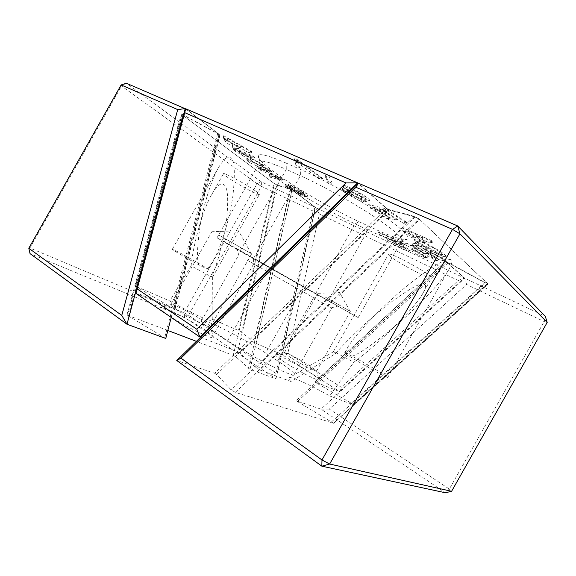 <?xml version="1.0" encoding="UTF-8"?>
<svg xmlns="http://www.w3.org/2000/svg" width="576" height="576" viewBox="0 0 576 576"><rect width="100%" height="100%" fill="white"/><g stroke="black" fill="none" stroke-linecap="round" stroke-linejoin="round"><path stroke-width="0.43" stroke-dasharray="2.88 2.16" d="M284.638 362.232C277.178 357.314 274.385 354.874 276.264 354.91C279.446 355.104 297.698 364.694 309.406 372.283C314.604 375.638 317.743 377.978 318.838 379.31C322.546 383.4 299.333 371.88 284.638 362.232M291.218 357.876C286.596 354.888 284.328 353.131 284.429 352.606L284.839 352.541C287.042 352.699 300.701 359.928 309.463 365.537L316.613 371.038C316.67 372.298 300.989 364.198 291.218 357.876M325.534 297.223L350.359 311.4L325.534 297.223M167.537 314.69C160.344 309.694 158.126 307.267 160.884 307.418C166.126 307.764 191.354 320.695 204.761 329.803C209.117 332.734 211.874 334.915 213.034 336.355C219.118 342.9 185.04 326.858 167.537 314.69M176.587 309.715C172.411 306.893 170.431 305.186 170.647 304.582L171.41 304.452C175.046 304.733 193.968 314.51 204.005 321.235L210.146 325.98L210.427 326.693C210.485 328.702 187.97 317.462 176.587 309.715M218.822 235.051L251.633 253.85L218.822 235.051M286.207 163.116C269.143 155.722 259.826 153.187 258.264 155.527C257.465 157.802 261.907 162.662 271.598 170.114C291.701 185.609 330.35 208.339 358.999 221.674L371.988 227.75C393.062 237.55 405.115 241.229 408.139 238.788C409.234 235.159 398.124 225.619 374.825 210.168C352.202 195.473 321.746 178.812 300.37 169.38L286.207 163.116L286.279 169.394L300.377 175.716C320.393 184.687 348.811 200.261 370.044 213.955C391.954 228.355 402.516 237.233 401.738 240.588L401.71 240.646C398.974 242.784 387.763 239.242 368.071 230.011L355.075 223.884C328.097 211.219 291.413 189.684 272.484 175.248C263.448 168.379 259.272 163.93 259.963 161.899L259.992 161.849C261.518 159.833 270.288 162.346 286.279 169.394L240.343 250.61L358.164 317.592L232.078 246.679L217.022 237.816L240.343 250.61M211.968 276.343L212.263 319.219L213.077 320.299C213.646 321.768 210.434 321.034 203.443 318.103C194.335 314.179 183.103 308.462 169.747 300.953L191.124 265.838L208.037 275.011L212.666 277.006L211.968 276.343C217.325 263.57 223.927 240.53 226.598 219.636C228.701 198.454 227.75 186.782 223.733 184.601C221.191 182.275 217.188 185.566 211.73 194.472C202.154 210.679 192.78 247.097 191.124 265.838M247.392 260.294L331.762 308.002L247.392 260.294M211.637 323.496C205.51 320.926 202.118 320.033 201.456 320.832C200.981 322.106 205.488 325.93 214.97 332.316L227.642 340.754C251.69 357.005 294.502 378.497 294.163 374.45C294.358 372.744 288.907 368.251 277.798 360.965L265.615 353.016C249.746 342.626 225.166 329.162 211.637 323.496M260.186 370.066L255.967 367.596L415.066 216.994L419.659 219.478L260.186 370.066L291.038 381.55L335.498 353.621L333.331 351.785L336.463 352.93L353.808 362.239C374.184 347.724 415.325 308.297 423.151 292.824L431.59 277.913C431.179 280.296 399.506 263.808 390.866 256.802C389.146 255.456 388.368 254.592 388.541 254.225C388.282 251.503 421.74 268.891 429.725 275.702L431.59 277.913M335.498 353.621C346.075 341.316 367.603 320.314 388.663 303.962C410.141 288.065 422.179 281.549 424.8 284.414C426.247 285.3 425.7 288.101 423.151 292.824M255.564 190.987C258.264 192.91 259.538 194.047 259.38 194.422C259.25 196.006 237.384 184.262 227.772 177.473C224.777 175.385 223.344 174.132 223.474 173.707C223.279 171.936 246.276 184.298 255.564 190.987M254.902 157.594L253.296 156.11L232.632 147.492L234.317 148.99L263.722 165.679L262.087 164.182L253.217 159.178L248.465 154.858L254.902 157.594L251.683 158.098L253.296 156.11M301.428 191.03C295.43 187.322 290.966 185.026 288.029 184.14L290.995 186.005C293.098 186.682 296.172 188.266 300.218 190.764L304.747 194.213L290.722 186.581L285.142 184.241C285.48 184.997 287.647 186.588 291.658 189.014C296.712 192.132 300.542 194.105 303.142 194.94L292.759 189.259L288.482 186.07L301.464 193.183L308.153 196.042C307.886 195.286 305.647 193.615 301.428 191.03L300.01 192.485L300.218 190.764M446.098 256.183C444.427 253.807 438.768 250.085 429.12 245.009C420.696 240.66 415.786 238.759 414.403 239.299L414.497 239.868C416.563 242.424 422.287 246.146 431.676 251.042C439.97 255.326 444.787 257.17 446.112 256.565L446.098 256.183L443.376 256.982C441.778 254.995 436.73 251.863 428.227 247.586L429.12 245.009M393.833 238.601L378.346 231.948L380.333 233.395L392.933 238.817L398.016 242.539L386.222 237.442L388.159 238.846L399.946 243.95L405.468 247.997L392.429 242.323L394.33 243.698L410.227 250.632L393.833 238.601L392.486 240.595L392.933 238.817M328.738 175.507L324.274 173.124L328.241 181.368L332.51 183.643L328.738 175.507L325.505 177.12L324.274 173.124M431.654 240.703L402.631 227.686L412.387 236.059L415.685 237.55L407.916 230.861L416.765 234.835L423.403 240.624L426.78 242.15L420.178 236.369L433.519 242.366L431.654 240.703L429.415 242.784L404.302 231.444L402.631 227.686M415.066 216.994L389.088 210.024L239.731 353.023L255.967 367.596M419.659 219.478L487.627 283.658L484.963 282.571L351.295 403.243L315.943 382.709L447.077 261.9L484.963 282.571M447.077 261.9L445.586 261.288L314.957 381.924L339.494 391.5L464.198 277.942L445.673 261.418M458.323 280.512L464.198 277.942L315.554 207.533L292.198 189.77L290.326 188.741L276.876 184.925L273.895 183.29L238.45 330.473L241.531 332.258L254.023 342.518L282.01 354.557L339.494 391.5L341.244 387.238L287.885 353.225L319.442 214.07L458.323 280.512L341.244 387.238M135.9 293.328L174.96 309.636L135.742 286.452L136.404 286.625L182.686 115.258L273.895 183.29M182.686 115.258L182.16 114.725L183.766 115.366L220.104 135.029L185.688 108.778M239.731 353.023L237.341 351.626L386.503 208.62L358.135 183.312M386.503 208.62L389.088 210.024M298.26 160.106L294.098 158.112L295.978 165.485L300.146 167.501L297.691 160.574L318.996 176.623L323.05 178.589L298.26 160.106L296.964 161.928L296.05 160.222L294.883 160.927L294.098 158.112M368.683 204.545L388.735 217.555L390.773 218.095L374.378 207.446L379.62 208.75L395.143 218.851L397.246 219.413L381.665 209.261L387.713 210.773L405.173 222.163L407.376 222.754L386.028 208.8L368.683 204.545L370.426 208.166L377.647 210.002L381.665 209.261M359.165 192.55C350.921 187.726 345.514 185.306 342.95 185.299L347.026 187.733C348.948 187.862 352.678 189.54 358.214 192.773C362.412 195.156 364.831 196.884 365.479 197.95L360.626 196.128L347.774 189.36C344.57 187.783 342.626 187.099 341.95 187.308L341.863 187.409C342.468 188.791 345.787 191.21 351.814 194.674C358.654 198.67 363.283 200.765 365.71 200.952L361.663 198.547C360.079 198.425 357.077 197.071 352.649 194.472C348.854 192.334 346.644 190.771 346.003 189.792L347.81 190.224L362.354 197.842C366.178 199.771 368.575 200.657 369.54 200.491L369.706 200.354C369.151 198.9 365.63 196.301 359.165 192.55L357.638 194.731L358.214 192.773M423.331 254.88C420.545 253.894 417.067 252.151 412.906 249.66L411.624 249.48C417.319 252.842 422.028 255.175 425.743 256.471L428.486 256.946C428.242 256.032 425.83 254.124 421.25 251.222C413.748 246.47 407.261 243.122 401.796 241.186L399.715 240.919L402.523 243.598L405.223 244.685L403.092 242.705L404.496 242.899C408.658 244.411 413.496 246.946 419.011 250.495C422.669 252.785 424.663 254.311 424.994 255.082L423.331 254.88L423.576 257.198L425.743 256.471M416.002 243.317L412.099 243.828C412.049 244.426 414.014 245.887 417.996 248.198C422.726 250.841 425.981 252.288 427.766 252.54L437.738 259.934L439.07 259.949L429.437 252.763L431.086 252.634L443.88 259.999L445.003 260.014L416.002 243.317L416.333 246.406L416.117 245.902L418.226 245.232L427.781 250.733L425.592 250.812C424.93 251.071 422.726 250.186 418.975 248.148L415.57 245.534L418.226 245.232M263.592 167.4L268.078 169.474L257.63 166.579L260.734 168.739L280.094 177.919L268.927 174.449L271.433 176.198L283.882 179.849L281.434 178.121L261.194 168.458L271.987 171.475L269.309 169.589L246.434 158.774L249.149 160.661L263.592 167.4L261.914 168.214L268.488 170.978L269.309 169.589M252.072 152.366L251.827 151.618L222.761 135.252L224.626 138.722C225.972 140.141 228.823 142.092 233.186 144.576C237.96 147.233 240.545 148.298 240.948 147.78L240.307 145.75L252.072 152.366L248.94 152.834L251.827 151.618M291.038 381.55C288.526 379.087 287.993 377.762 289.44 377.575C293.126 377.035 310.702 385.157 329.695 395.942L353.808 362.239M329.695 395.942L353.124 404.662L487.519 283.478M136.404 286.625L169.747 300.953M212.263 319.219L238.45 330.473M200.556 337.27L237.341 351.626M314.957 381.924L315.943 382.709M351.295 403.243L353.124 404.662M319.442 214.07L315.554 207.533L282.01 354.557L287.885 353.225M305.194 288.036L337.788 306.05L237.125 249.178L305.194 288.036L300.931 290.592L265.615 353.016M296.964 161.928L318.384 178.524L323.05 178.589M295.978 165.485L294.883 160.927M296.734 168.142L300.146 167.501M296.05 160.222L297.691 160.574M318.384 178.524L318.996 176.623M423.403 240.624L423.23 242.51L416.527 236.966L416.765 234.835M429.415 242.784L433.519 242.366M412.387 236.059L412.171 237.91L404.302 231.444M412.171 237.91L415.685 237.55M404.338 231.214L407.916 230.861M423.23 242.51L426.78 242.15M416.556 236.736L420.178 236.369M395.143 218.851L393.473 219.989L377.878 209.858M407.376 222.754L403.495 223.337L385.956 211.918L377.647 210.002L379.62 208.75M385.488 211.99L386.028 208.8M388.735 217.555L387.058 218.664L370.426 208.166M387.058 218.664L390.773 218.095M370.642 208.037L374.378 207.446M393.473 219.989L397.246 219.413M385.956 211.918L387.713 210.773M403.495 223.337L405.173 222.163M325.505 177.12L328.918 184.133L328.241 181.368M328.918 184.133L332.51 183.643M342.95 185.299L344.441 188.683C347.314 189.403 351.648 191.383 357.444 194.616M344.441 188.683L347.026 187.733M365.479 197.95L366.293 201.362L365.4 198.022M366.394 201.24C365.789 199.872 362.873 197.705 357.638 194.731M366.293 201.362L366.214 201.406C365.371 201.564 363.492 200.887 360.576 199.382L359.777 198.972L360.626 196.128M359.777 198.972L347.242 192.276L347.774 189.36M347.242 192.276L342.85 190.62L341.95 187.308M342.85 190.62L342.763 190.706C343.512 191.743 346.277 193.651 351.072 196.416L351.814 194.674M365.71 200.952L361.728 201.823L351.072 196.416M361.728 201.823L361.663 198.547M351.252 196.517L352.649 194.472M342.806 190.627L346.054 189.742M345.463 191.405L347.81 190.224M360.576 199.382L362.354 197.842M366.214 201.406L369.54 200.491M394.33 243.698L393.746 245.088L406.742 250.985L399.29 245.556L399.946 243.95M392.486 240.595L399.29 245.556L387.547 240.228L388.159 238.846M406.742 250.985L410.227 250.632M378.346 231.948L379.685 234.778L392.321 240.242M379.685 234.778L380.333 233.395M399.362 245.369L398.016 242.539M387.547 240.228L386.222 237.442M406.807 250.812L405.468 247.997M393.746 245.088L392.429 242.323M412.906 249.66L412.999 252.425C417.326 254.779 420.847 256.37 423.576 257.198M412.999 252.425L411.624 249.48M402.523 243.598L401.76 245.153L400.45 243.504L402.278 243.619C407.016 245.448 412.596 248.494 419.033 252.749L421.25 251.222M419.011 250.495L419.033 252.749C423.137 255.254 425.376 256.903 425.772 257.702L423.756 257.256M402.242 243.605L401.796 241.186M401.76 245.153L405.223 244.685M402.278 243.619L404.496 242.899M428.155 247.55C420.84 243.619 416.52 241.776 415.181 242.006L414.497 239.868M430.308 252.619L431.251 250.178C424.116 246.492 419.681 243.655 417.946 241.646L415.26 242.46C417.089 244.85 422.107 248.234 430.308 252.619L431.676 251.042M430.33 252.626C437.652 256.356 442.008 257.918 443.39 257.328L446.112 256.565M443.376 256.982L442.598 254.369L443.383 256.99M428.227 247.586L429.617 245.959C436.831 249.703 441.158 252.504 442.598 254.369M417.946 241.646L417.881 241.286C419.04 240.905 422.95 242.46 429.617 245.959M442.62 254.664C441.389 254.988 437.602 253.49 431.251 250.178M417.996 248.198L417.406 250.128C422.294 252.482 425.261 253.606 426.305 253.498L429.437 252.763M437.738 259.934L435.665 260.806L431.878 258.163L429.192 255.917L428.573 253.368M426.6 253.606L427.529 253.361L429.192 255.917M426.305 253.498L425.592 250.812M426.658 253.548L428.933 253.354L427.781 250.733M416.117 245.902L412.862 246.492C412.87 247.241 414.382 248.45 417.398 250.128L418.975 248.148M413.438 246.089L415.915 245.398M427.529 253.361L427.766 252.54M443.88 259.999L441.432 260.849L416.333 246.406M441.432 260.849L445.003 260.014M431.878 258.163L431.474 255.542M435.665 260.806L439.07 259.949M427.291 253.39L429.876 252.67M428.602 253.462L431.086 252.634M288.029 184.14L289.346 186.984L299.873 192.398M289.346 186.984L290.995 186.005M304.97 194.191L305.359 196.783L304.747 194.213M305.662 196.704C305.33 195.962 303.444 194.558 300.01 192.485M305.359 196.783L299.729 194.22L300.665 192.254M299.729 194.22L290.023 188.633L290.722 186.581M290.023 188.633L286.099 186.775L285.473 184.19M286.099 186.775L291.305 190.57L291.658 189.014M303.142 194.94L299.93 195.408L291.305 190.57M299.93 195.408L300.204 193.104M291.442 190.649L292.759 189.259M286.034 186.754L288.482 186.07M288.583 187.841L290.16 186.761M300.355 194.58L301.464 193.183M305.251 196.776L307.728 196.085M283.882 179.849L281.606 180.259L281.851 179.316L280.634 179.388L281.434 178.121M257.63 166.579L258.523 168.818L259.193 168.336L260.071 169.985L260.734 168.739M268.078 169.474L269.741 170.914L269.525 171.929L266.155 171.086L265.673 168.761M281.606 180.259L270.043 177.178L271.433 176.198M280.634 179.388L260.071 169.985M266.155 171.086L260.554 169.502L262.656 168.89M258.523 168.818L260.554 169.502M269.525 171.929L271.987 171.475M246.434 158.774L248.263 162.101L261.914 168.214M269.741 170.914L268.488 170.978M248.263 162.101L249.149 160.661M281.851 179.316L280.094 177.919M270.043 177.178L268.927 174.449M259.193 168.336L261.194 168.458M245.743 155.448L233.446 149.702L233.59 148.99L234.389 150.703L251.064 160.603L251.46 160.337L245.758 155.484L246.19 153.893L250.07 157.399L236.03 149.522L246.19 153.893M251.46 160.337L250.07 157.399M233.59 148.99L236.03 149.522M238.032 152.136L240.134 151.344M233.446 149.702L232.632 147.492M251.683 158.098L245.758 155.484M234.389 150.703L234.317 148.99M263.722 165.679L259.805 165.665L251.071 160.603L253.217 159.178M259.805 165.665L262.087 164.182M245.815 155.275L248.465 154.858M248.94 152.834L223.726 138.391L225.374 141.358C226.469 142.733 228.65 144.317 231.919 146.11L232.02 146.167C235.757 148.234 237.845 149.004 238.277 148.493L237.571 145.735C237.377 146.081 235.836 145.447 232.949 143.834L227.909 140.486L226.57 138.01L236.894 143.827M238.27 148.003L237.535 145.368M225.374 141.358L227.909 140.486M232.02 146.167L232.949 143.834M223.726 138.391L226.57 138.01M223.79 138.679L222.761 135.252M225.302 141.278L224.626 138.722M231.919 146.11L233.186 144.576M237.492 146.146L240.307 145.75M198.842 264.83C196.69 259.553 197.143 246.348 200.196 225.209C203.782 203.875 211.99 178.668 218.578 167.436C224.345 158.335 228.334 155.138 230.537 157.846C234.576 159.019 235.375 171.626 232.934 195.667C229.493 220.644 220.018 249.286 213.509 260.064C210.816 264.672 208.57 267.61 206.762 268.891L208.224 269.417C209.088 269.215 187.913 256.982 177.487 251.64L172.296 249.271C171.439 249.358 187.38 258.718 198.842 264.83L206.762 268.891M185.652 108.907L218.707 134.035L182.902 114.725L181.296 114.077L181.829 114.617L274.507 183.751L277.495 185.386L292.234 189.929L315.122 207.324L261.295 181.829L126.389 83.232L121.529 85.997L257.076 183.773L184.082 312.811L29.916 248.033L121.529 85.997L121.133 84.953M292.234 189.929L249.984 369.338L275.954 378.857L315.122 207.324L313.142 211.061L275.998 373.543L188.518 315.238L261.439 186.322L313.142 211.061M249.984 369.338L236.311 357.178L233.215 355.363L196.38 341.345M167.832 330.48L126.914 315.058L165.766 338.465M28.8 248.27L29.916 248.033L30.046 253.634L184.586 317.441L275.954 378.857L275.998 373.543M171.209 317.441L218.707 134.035M248.422 368.352L290.707 189.144M217.634 133.661L164.743 337.615M257.076 183.773L261.295 181.829L261.439 186.322L257.076 183.773M184.082 312.811L188.518 315.238L184.586 317.441L184.082 312.811M352.073 356.184C358.934 354.312 374.4 343.368 398.47 323.352C422.424 302.652 444.391 278.194 449.41 268.531C451.958 263.729 452.563 260.921 451.202 260.1C449.568 257.155 434.419 263.268 404.849 287.762C374.918 312.761 351.403 339.71 347.234 348.278L345.146 352.843L344.686 352.786C342.806 352.836 375.998 372.298 385.294 376.56L387.756 377.467C388.735 377.064 364.882 362.873 352.073 356.184L345.146 352.843M547.2 322.423L544.162 321.581L449.33 489.082L329.314 409.082L466.603 284.472L544.162 321.581L545.314 316.368L464.774 278.215L446.666 262.044L485.41 282.989L487.958 283.896L418.99 218.851L414.389 216.36L388.836 209.527L386.633 208.44L358.308 183.146M386.633 208.44L214.697 373.291L176.767 360.511M214.697 373.291L216.576 374.501L231.156 389.894L235.325 392.364L333.619 423.288L296.129 400.745L446.666 262.044M466.603 284.472L464.774 278.215L320.983 409.118L296.129 400.745M329.314 409.082L320.983 409.118L445.435 492.768L449.33 489.082L451.591 491.292M216.576 374.501L388.836 209.527M448.229 262.699L297.317 401.638M214.97 332.316L253.714 263.83L253.483 258.192M277.798 360.965L313.574 297.742L317.837 295.121M227.642 340.754L266.933 271.303L266.767 265.622M241.531 332.258L276.876 184.925M290.326 188.741L254.023 342.518M255.96 343.642L292.198 189.77M183.766 115.366L137.304 287.568M173.952 308.916L219.074 134.618M219.823 134.741L174.614 309.557M315.432 293.947L355.075 223.884L358.999 221.674M327.931 300.946L368.071 230.011L371.988 227.75M253.764 258.113L300.377 175.716L300.37 169.38M295.373 162.828L298.31 161.971M301.824 165.91L301.536 163.519M431.604 257.962L434.261 256.572M413.474 246.082L412.805 243.576M263.801 171.85L263.837 169.718M270.634 175.162L272.304 174.283M277.603 179.23L277.164 176.99M241.186 154.822L241.992 152.849M224.669 140.335L227.311 139.594M224.633 140.27L223.906 137.628M238.262 147.989L240.905 147.254M233.215 355.363L274.507 183.751M181.829 114.617L127.606 315.166M277.495 185.386L236.311 357.178M128.477 316.253L182.902 114.725M235.325 392.364L418.99 218.851M487.958 283.896L333.367 423.252M414.389 216.36L231.156 389.894M331.639 421.762L485.41 282.989M284.839 352.541L276.264 354.91M318.067 293.155L284.429 352.606M350.114 311.292L339.66 292.594L318.283 293.306M171.41 304.452L160.884 307.418M212.033 231.401L170.647 304.582M251.186 253.649L238.586 230.796L212.443 231.689M259.992 161.849L258.264 155.527M217.022 237.816L259.963 161.899M201.456 320.832L238.543 255.269M212.666 277.006L259.38 194.422M211.73 194.472L223.474 173.707M333.331 351.785L388.541 254.225M294.163 374.45L331.762 308.002M358.164 317.592L401.71 240.646M333.504 351.749L289.44 377.575M212.63 276.905L213.077 320.299M445.586 261.288L314.784 381.881M220.104 135.029L174.96 309.636M238.838 255.434L237.125 249.178M331.452 307.829L337.788 306.05M401.738 240.588L408.139 238.788M342.77 190.67L341.863 187.409M346.003 189.792L342.756 190.692M366.379 201.29L369.706 200.354M428.486 256.946L425.772 257.702M399.715 240.919L400.45 243.504M403.092 242.705L400.493 243.439M425.765 257.731L424.994 255.082M415.181 242.006L414.403 239.299M415.152 242.057L417.881 241.286M412.87 246.492L412.099 243.828M415.57 245.534L412.978 246.262M487.627 283.658L353.362 404.712M135.742 286.452L182.16 114.725M251.633 253.85L210.427 326.693M210.146 325.98L213.034 336.355M350.359 311.4L316.613 371.038M316.462 370.642L318.838 379.31M288.31 186.091L285.826 186.775L285.142 184.241M305.64 196.733L308.153 196.042M237.571 145.735L238.313 148.428M238.277 148.493L240.948 147.78M172.296 249.271L218.578 167.436M208.224 269.417L213.509 260.064M126.914 315.058L181.296 114.077M387.756 377.467L449.41 268.531M344.686 352.786L347.234 348.278M333.619 423.288L488.074 284.076"/><path stroke-width="0.86" d="M196.834 329.263L345.96 182.93L184.723 112.666L137.182 288.929L196.834 329.263L199.872 337.003L135.9 293.328L185.688 108.778L357.61 182.844L199.872 337.003L200.556 337.27M358.135 183.312L357.61 182.844L345.96 182.93M184.723 112.666L185.688 108.778M137.182 288.929L135.9 293.328M121.133 84.953L28.8 248.27L121.766 315.403L177.718 109.613L121.133 84.953L126.389 83.232L185.652 108.907M196.38 341.345L167.832 330.48M177.718 109.613L185.198 108.569L126.986 324.245L165.766 338.465L171.209 317.441M121.766 315.403L126.986 324.245L30.046 253.634L28.8 248.27M451.591 491.292L445.435 492.768L321.84 466.178L176.767 360.511L358.308 183.146L457.776 226.001L545.314 316.368L547.2 322.423L459.943 233.834L329.652 464.04L451.591 491.292L547.2 322.423M355.997 187.301L180.986 358.171L321.977 459.979L452.498 229.356L355.997 187.301L358.308 183.146M459.943 233.834L457.776 226.001L452.498 229.356L459.943 233.834M329.652 464.04L321.977 459.979L321.84 466.178L329.652 464.04M180.986 358.171L176.767 360.511"/></g></svg>
